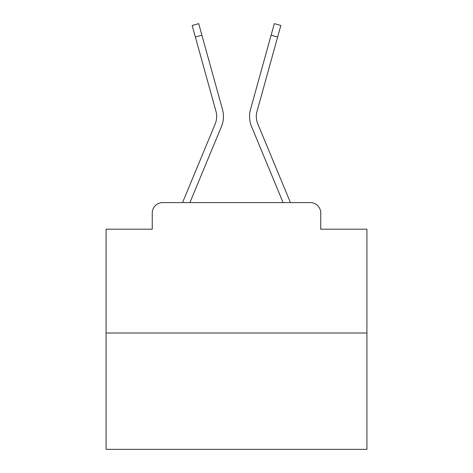 <?xml version="1.0" encoding="UTF-8"?>
<svg xmlns="http://www.w3.org/2000/svg" width="473" height="473" viewBox="0 0 473 473"><rect width="100%" height="100%" fill="white"/><g stroke="black" fill="none" stroke-linecap="round" stroke-linejoin="round"><path stroke-width="0.71" d="M152.247 213.021L152.247 229.198L152.247 213.021A10.436 10.436 0 0 1 162.682 202.592L182.637 202.592A32.868 32.868 0 0 1 183.447 200.428L215.203 123.908A19.304 19.304 0 0 0 215.972 111.35L192.156 25.465L198.69 23.65L201.9 35.215L195.361 37.024M366.924 333.016L106.076 333.016L106.076 449.35L366.924 449.35L366.924 229.198L320.753 229.198L320.753 213.021A10.436 10.436 0 0 0 310.318 202.592L162.682 202.592M106.076 333.016L106.076 229.198L152.247 229.198M189.898 202.592L221.465 126.51L189.898 202.592L221.465 126.51L189.898 202.592L221.465 126.51L189.898 202.592L221.465 126.51L189.898 202.592L221.465 126.51L189.898 202.592L221.465 126.51L189.898 202.592L221.465 126.51L189.898 202.592L221.465 126.51L189.898 202.592L221.465 126.51L189.898 202.592L221.465 126.51L189.898 202.592L221.465 126.51L189.898 202.592L221.465 126.51L189.898 202.592L221.465 126.51L189.898 202.592L221.465 126.51L189.898 202.592L221.465 126.51L189.898 202.592L221.465 126.51L189.898 202.592L221.465 126.51L189.898 202.592L221.465 126.51L189.898 202.592L195.81 202.592M277.19 202.592L283.102 202.592L251.535 126.51A26.086 26.086 0 0 1 250.489 109.541L274.31 23.65L280.844 25.465L277.639 37.024L271.1 35.215M277.639 37.024L257.028 111.35A19.304 19.304 0 0 0 257.797 123.908A19.304 19.304 0 0 1 257.028 111.35A19.304 19.304 0 0 0 257.797 123.908A19.304 19.304 0 0 1 257.028 111.35A19.304 19.304 0 0 0 257.797 123.908A19.304 19.304 0 0 1 257.028 111.35A19.304 19.304 0 0 0 257.797 123.908A19.304 19.304 0 0 1 257.028 111.35A19.304 19.304 0 0 0 257.797 123.908A19.304 19.304 0 0 1 257.028 111.35A19.304 19.304 0 0 0 257.797 123.908A19.304 19.304 0 0 1 257.028 111.35A19.304 19.304 0 0 0 257.797 123.908A19.304 19.304 0 0 1 257.028 111.35A19.304 19.304 0 0 0 257.797 123.908A19.304 19.304 0 0 1 257.028 111.35A19.304 19.304 0 0 0 257.797 123.908A19.304 19.304 0 0 1 257.028 111.35A19.304 19.304 0 0 0 257.797 123.908A19.304 19.304 0 0 1 257.028 111.35A19.304 19.304 0 0 0 257.797 123.908A19.304 19.304 0 0 1 257.028 111.35A19.304 19.304 0 0 0 257.797 123.908A19.304 19.304 0 0 1 257.028 111.35A19.304 19.304 0 0 0 257.797 123.908A19.304 19.304 0 0 1 257.028 111.35A19.304 19.304 0 0 0 257.797 123.908A19.304 19.304 0 0 1 257.028 111.35A19.304 19.304 0 0 0 257.797 123.908A19.304 19.304 0 0 1 257.028 111.35A19.304 19.304 0 0 0 257.797 123.908A19.304 19.304 0 0 1 257.028 111.35A19.304 19.304 0 0 0 257.797 123.908L289.553 200.428A32.868 32.868 0 0 1 290.363 202.592L310.318 202.592M320.753 229.198L320.753 213.021M215.203 123.908A19.304 19.304 0 0 0 215.972 111.35A19.304 19.304 0 0 1 215.203 123.908A19.304 19.304 0 0 0 215.972 111.35A19.304 19.304 0 0 1 215.203 123.908A19.304 19.304 0 0 0 215.972 111.35A19.304 19.304 0 0 1 215.203 123.908A19.304 19.304 0 0 0 215.972 111.35A19.304 19.304 0 0 1 215.203 123.908A19.304 19.304 0 0 0 215.972 111.35A19.304 19.304 0 0 1 215.203 123.908A19.304 19.304 0 0 0 215.972 111.35A19.304 19.304 0 0 1 215.203 123.908A19.304 19.304 0 0 0 215.972 111.35A19.304 19.304 0 0 1 215.203 123.908A19.304 19.304 0 0 0 215.972 111.35A19.304 19.304 0 0 1 215.203 123.908A19.304 19.304 0 0 0 215.972 111.35A19.304 19.304 0 0 1 215.203 123.908A19.304 19.304 0 0 0 215.972 111.35A19.304 19.304 0 0 1 215.203 123.908A19.304 19.304 0 0 0 215.972 111.35A19.304 19.304 0 0 1 215.203 123.908A19.304 19.304 0 0 0 215.972 111.35A19.304 19.304 0 0 1 215.203 123.908A19.304 19.304 0 0 0 215.972 111.35A19.304 19.304 0 0 1 215.203 123.908A19.304 19.304 0 0 0 215.972 111.35A19.304 19.304 0 0 1 215.203 123.908A19.304 19.304 0 0 0 215.972 111.35A19.304 19.304 0 0 1 215.203 123.908A19.304 19.304 0 0 0 215.972 111.35A19.304 19.304 0 0 1 215.203 123.908A19.304 19.304 0 0 0 215.972 111.35A19.304 19.304 0 0 1 215.203 123.908A19.304 19.304 0 0 0 215.972 111.35M283.102 202.592L251.535 126.51M221.465 126.51A26.086 26.086 0 0 0 222.511 109.541L201.9 35.215"/></g></svg>
